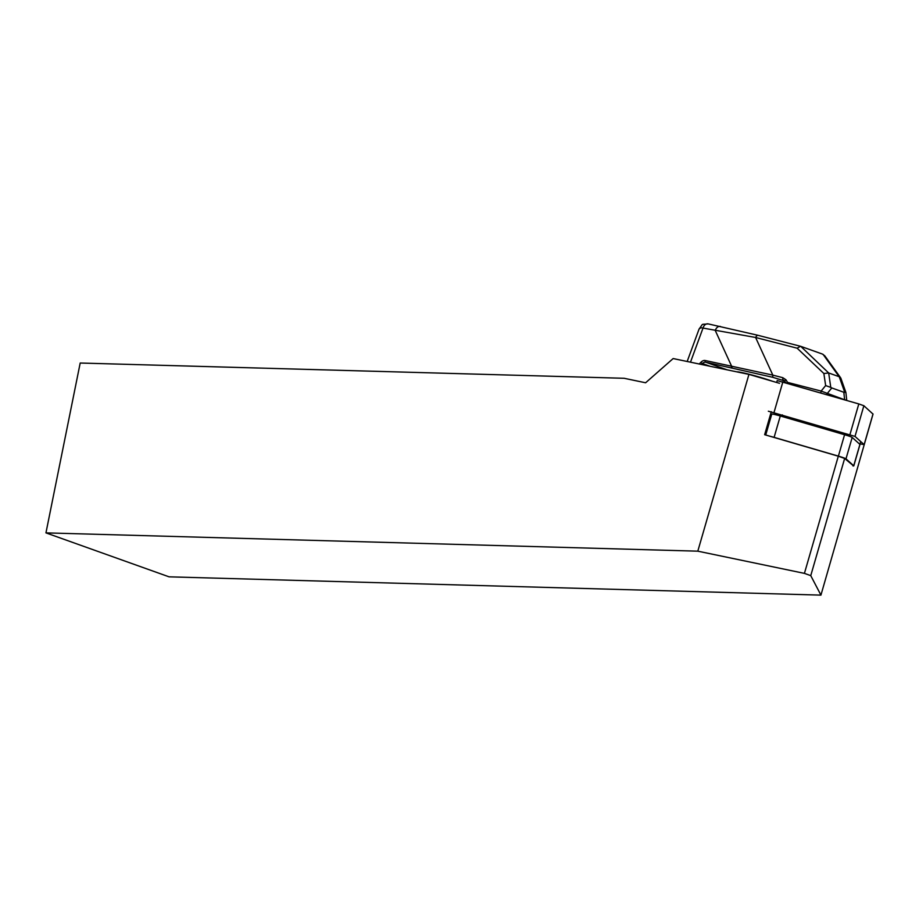 <?xml version="1.0" encoding="UTF-8"?>
<svg xmlns="http://www.w3.org/2000/svg" width="919" height="919" viewBox="0 0 919 919"><rect width="100%" height="100%" fill="white"/><g stroke="black" fill="none" stroke-linecap="round" stroke-linejoin="round"><path stroke-width="1.38" d="M771.294 411.712L764.642 434.698L838.312 456.203L844.641 458.455L853.659 465.944M871.855 418.145L820.931 595.121L810.753 575.639L804.424 573.376L697.808 551.17L45.95 532.882L80.194 363.028L624.139 378.283L645.609 382.775L673.145 358.559L748.939 374.389L779.507 383.303M45.95 532.882L169.073 576.833L820.931 595.121M697.808 551.17L748.939 374.389M765.722 435.009L771.765 414.101A8.42 0.574 16.1 0 1 780.3 415.974L844.572 434.721A8.42 0.574 16.1 0 1 852.177 437.444L859.92 444.394L860.712 441.545M781.954 416.456L782.402 414.906M787.319 383.062L787.572 382.396L821.138 391.069L844.63 399.788L843.826 392.252L844.756 392.402L839.231 376.733L840.598 377.743L824.791 355.825L822.448 354.079L800.713 346.325L828.674 372.965L830.776 387.416L831.798 387.956L827.203 393.562A1.401 0.942 109.6 0 1 826.572 394.527M820.805 392.838L821.138 391.069L825.653 385.566L823.861 373.516L797.141 348.198L800.506 346.291M797.141 348.198L755.602 337.48A5.617 2.194 -75.5 0 1 758.095 335.332A5.617 2.194 -75.5 0 1 758.244 335.389M839.231 376.733L828.674 372.965L823.861 373.516M840.598 377.743L840.931 378.375M825.653 385.566L830.776 387.416M844.756 392.402L845.894 392.47M844.63 399.788L846.215 400.087M772.385 381.224A22.458 1.528 -163.9 0 0 751.191 374.791A22.458 1.528 -163.9 0 0 736.797 371.85M699.221 364.004L701.002 362.189A7.019 4.687 109.6 0 1 705.218 360.524L772.833 375.124L772.718 377.284L705.815 362.224A5.617 3.745 -70.4 0 0 702.438 363.556L701.53 364.487M843.826 392.252L831.798 387.956M784.929 381.04L772.718 377.284M783.677 380.213L782.701 379.869L782.816 377.698L772.833 375.124L755.602 337.48L700.956 327.704L699.106 328.968L687.171 361.489M732.11 367.715A1.401 1.045 101.8 0 1 731.524 366.015L715.281 330.53A5.617 4.17 -78.2 0 1 720.324 326.429M690.491 362.178L703.046 327.968A5.617 4.17 -78.2 0 1 708.135 323.879L758.095 335.332L800.736 346.337M782.816 377.698L785.929 379.754A1.401 0.85 148.2 0 0 784.987 381.282M785.929 379.754L787.572 382.396A1.401 0.85 148.2 0 0 786.882 382.936M769.571 436.134A8.42 0.574 16.1 0 1 774.108 437.364L838.392 456.123A8.42 0.574 16.1 0 1 845.985 458.834L853.728 465.784A8.42 0.574 16.1 0 1 853.785 465.887A8.42 0.574 16.1 0 1 852.924 465.899M853.728 465.784L859.92 444.394A8.42 0.574 16.1 0 1 859.977 444.497L853.785 465.887M768.341 411.207L855.003 436.41L864.136 444.624L860.035 443.877M777.256 380.604L858.805 403.935L863.871 405.738L872.981 414.055M810.753 575.639L844.641 458.455M804.424 573.376L838.312 456.203M839.185 376.721L823.056 354.332M727.101 369.829L705.815 362.224A1.401 1.045 101.8 0 1 705.218 360.524M709.973 366.244L702.438 363.556A1.401 0.597 44.5 0 1 701.002 362.189M703.035 327.968A5.617 4.17 -78.2 0 1 708.089 323.879M774.108 437.364L780.3 415.974M838.392 456.123L844.572 434.721M845.985 458.834L852.177 437.444M774.028 412.459L782.896 381.776M864.136 444.624L873.016 413.952M855.003 436.41L863.871 405.738M849.937 434.607L858.805 403.935M845.905 392.574L846.698 399.983M845.871 392.402L840.942 378.433M699.106 328.968C703.988 322.833 700.06 324.844 708.124 323.879M783.229 380.029L785.825 382.637M776.658 382.465L777.221 380.535M864.182 444.693L873.05 414.021"/></g></svg>
